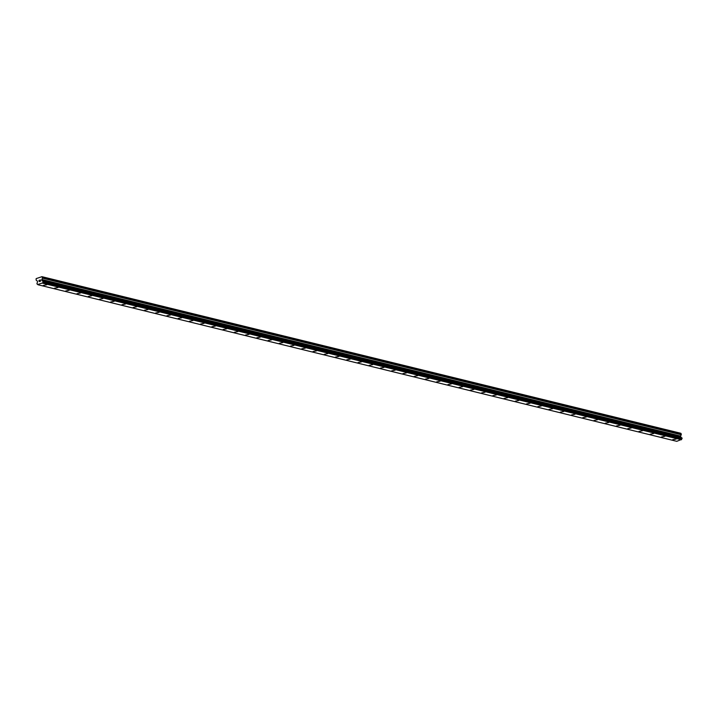 <?xml version="1.0" encoding="UTF-8"?>
<svg xmlns="http://www.w3.org/2000/svg" width="718" height="718" viewBox="0 0 718 718"><rect width="100%" height="100%" fill="white"/><g stroke="black" fill="none" stroke-linecap="round" stroke-linejoin="round"><path stroke-width="1.08" d="M46.769 284.75L43.233 285.468M58.005 287.505L54.469 288.223M69.242 290.26L65.715 290.978M80.488 293.016L76.952 293.734M91.724 295.771L88.188 296.489M102.961 298.526L99.434 299.244M114.207 301.282L110.671 302M125.444 304.037L121.907 304.755M136.68 306.792L133.153 307.501M147.926 309.548L144.39 310.266M159.163 312.303L155.626 313.021M170.399 315.058L166.872 315.776M181.645 317.814L178.109 318.523M192.882 320.569L189.346 321.278M204.118 323.324L200.591 324.033M215.355 326.08L211.828 326.789M226.601 328.835L223.065 329.544M237.837 331.59L234.31 332.299M249.074 334.346L245.547 335.055M260.32 337.101L256.784 337.81M271.557 339.856L268.029 340.565M282.793 342.612L279.266 343.321M294.039 345.367L290.503 346.076M305.276 348.122L301.748 348.831M316.512 350.878L312.985 351.587M327.758 353.624L324.222 354.342M338.995 356.379L335.459 357.097M350.231 359.135L346.704 359.853M361.477 361.89L357.941 362.608M372.714 364.645L369.178 365.363M383.95 367.401L380.423 368.119M395.196 370.156L391.66 370.874M406.433 372.911L402.897 373.629M417.67 375.667L414.142 376.385M428.915 378.422L425.379 379.14M440.152 381.177L436.616 381.895M451.389 383.933L447.861 384.642M462.634 386.688L459.098 387.406M473.871 389.443L470.335 390.161M485.108 392.199L481.581 392.917M496.344 394.954L492.817 395.672M507.59 397.709L504.054 398.418M518.827 400.464L515.3 401.174M530.063 403.22L526.536 403.929M541.309 405.975L537.773 406.684M552.546 408.73L549.019 409.439M563.783 411.486L560.255 412.195M575.028 414.241L571.492 414.95M586.265 416.996L582.738 417.705M597.502 419.752L593.974 420.461M608.747 422.507L605.211 423.216M619.984 425.262L616.448 425.971M631.221 428.018L627.694 428.727M642.466 430.764L638.93 431.482M653.703 433.519L650.167 434.237M664.94 436.275L661.413 436.993M676.185 439.03L672.649 439.748M41.94 276.681L680.718 433.25L681.31 434.462L42.524 277.884L41.743 279.778L42.389 280.855A0.763 0.655 -76.2 0 0 43.008 281.25L43.179 282.111A0.763 0.655 -76.2 0 0 42.784 282.847L37.74 284.543A0.763 0.655 -76.2 0 0 37.121 284.149L36.941 283.296A0.763 0.655 -76.2 0 0 37.336 282.551L37.498 281.214L36.097 280.056L36.151 278.629L41.94 276.681L42.524 277.884M681.391 437.72A0.763 0.655 -76.2 0 1 681.167 437.433L680.52 436.356L681.31 434.462M37.991 284.75L676.769 441.319L681.57 439.425A0.763 0.655 -76.2 0 1 681.965 438.689L681.795 437.827M40.54 281.088L40.441 280.594L39.975 281.276L40.54 281.088M40.423 280.514L40.325 280.02L40.423 280.514M40.325 280.02L39.759 280.208L40.325 280.02M40.379 279.912L39.741 280.128L40.379 279.912L40.63 281.142L39.993 281.357M39.418 281.205L38.951 280.388L39.203 281.627M38.951 280.388L39.248 281.438L38.96 280.388M681.113 433.51L42.335 276.933M681.077 437.334L42.29 280.756M681.167 437.433L42.389 280.855M681.57 439.425L42.784 282.847M681.526 439.569L42.739 282.991M681.427 439.757L42.64 283.179M681.265 434.749L42.488 278.171M680.565 436.068L41.788 279.49M680.52 436.356L41.743 279.778M680.637 436.921L41.85 280.343M680.781 437.145L42.003 280.567M681.885 437.845L43.107 281.276M681.947 437.89L43.17 281.312M682.019 437.998L43.242 281.429M682.1 438.384L43.313 281.806M682.082 438.527L43.295 281.95M682.037 438.608L43.251 282.03M681.965 438.689L43.179 282.111M681.84 437.827L43.062 281.259"/></g></svg>
